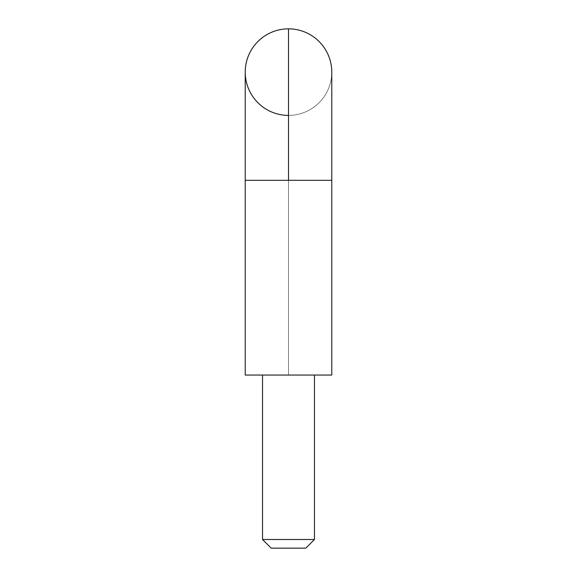 <?xml version="1.0" encoding="UTF-8"?>
<svg xmlns="http://www.w3.org/2000/svg" width="577" height="577" viewBox="0 0 577 577"><rect width="100%" height="100%" fill="white"/><g stroke="black" fill="none" stroke-linecap="round" stroke-linejoin="round"><path stroke-width="0.43" stroke-dasharray="2.88 2.16" d="M288.5 115.4A43.275 43.275 0 0 0 331.775 72.125A43.275 43.275 0 0 1 288.5 115.4L288.5 180.312L288.5 115.4A43.275 43.275 0 0 0 331.775 72.125A43.275 43.275 0 0 0 288.5 28.85A43.275 43.275 0 0 1 331.775 72.125A43.275 43.275 0 0 1 288.5 115.4A43.275 43.275 0 0 1 245.225 72.125A43.275 43.275 0 0 0 288.5 115.4L288.5 180.312L331.775 180.312L288.5 180.312L288.5 28.85L288.5 180.312L331.775 180.312L288.5 180.312L288.5 375.05L262.535 375.05L262.535 539.495L314.465 539.495L314.465 375.05L288.5 375.05L331.775 375.05L288.5 375.05L288.5 180.312L288.5 375.05L245.225 375.05L314.465 375.05L245.225 375.05L245.225 180.312L288.5 180.312L245.225 180.312L288.5 180.312L245.225 180.312L288.5 180.312L288.5 115.4A43.275 43.275 0 0 1 245.225 72.125A43.275 43.275 0 0 1 288.5 28.85M271.19 548.15L305.81 548.15L314.465 539.495L262.535 539.495L271.19 548.15L276.26 548.15L271.19 548.15L262.535 539.495L314.465 539.495L305.81 548.15L271.19 548.15M245.225 375.05L331.775 375.05L288.5 375.05L288.5 180.312L331.775 180.312L245.225 180.312L245.225 72.125M314.465 375.05L314.465 539.495L262.535 539.495L262.535 375.05L314.465 375.05M262.535 539.495L314.465 539.495L262.535 539.495M331.775 375.05L331.775 72.125"/><path stroke-width="0.87" d="M331.775 72.125A43.275 43.275 0 0 0 288.5 28.85L288.5 180.312L331.775 180.312L245.225 180.312L245.225 375.05L331.775 375.05L331.775 180.312L331.775 375.05L245.225 375.05L245.225 180.312L288.5 180.312L288.5 28.85A43.275 43.275 0 0 1 331.775 72.125L331.775 180.312M262.535 539.495L314.465 539.495L314.465 375.05L314.465 539.495L262.535 539.495L271.19 548.15L305.81 548.15L314.465 539.495L305.81 548.15L271.19 548.15L262.535 539.495L262.535 375.05L262.535 539.495M288.5 115.4A43.275 43.275 0 0 1 245.225 72.125A43.275 43.275 0 0 1 288.5 28.85A43.275 43.275 0 0 0 245.225 72.125A43.275 43.275 0 0 1 288.5 28.85M245.225 180.312L245.225 72.125"/></g></svg>
